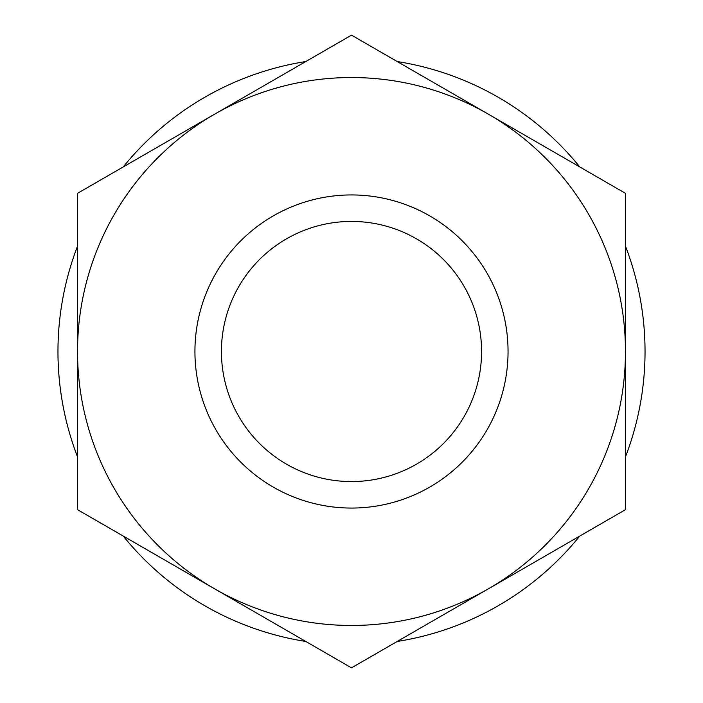 <?xml version="1.0" encoding="UTF-8"?>
<svg xmlns="http://www.w3.org/2000/svg" width="703" height="703" viewBox="0 0 703 703"><rect width="100%" height="100%" fill="white"/><g stroke="black" fill="none" stroke-linecap="round" stroke-linejoin="round"><path stroke-width="1.05" d="M508.049 351.5A156.549 156.549 0 0 1 273.221 487.082A156.549 156.549 0 0 1 273.221 215.918A156.549 156.549 0 0 1 508.049 351.5M481.573 351.5A130.073 130.073 0 0 1 286.464 464.147A130.073 130.073 0 0 1 286.464 238.853A130.073 130.073 0 0 1 481.573 351.5M488.48 588.763A273.968 273.968 0 0 1 214.52 588.763L351.5 667.85L625.468 509.675L625.468 351.5A273.968 273.968 0 0 1 488.48 588.763M77.532 351.5A273.968 273.968 0 0 1 214.52 114.237L77.532 193.325L77.532 509.675L214.52 588.763A273.968 273.968 0 0 1 77.532 351.5M214.52 114.237A273.968 273.968 0 0 1 488.48 114.237L351.5 35.15L214.52 114.237M488.48 114.237A273.968 273.968 0 0 1 625.468 351.5L625.468 193.325L488.48 114.237M397.221 641.452A293.538 293.538 0 0 0 579.747 536.073M625.468 456.88A293.538 293.538 0 0 0 625.468 246.12M579.747 166.927A293.538 293.538 0 0 0 397.221 61.548M305.779 61.548A293.538 293.538 0 0 0 123.253 166.927M77.532 246.12A293.538 293.538 0 0 0 77.532 456.88M123.253 536.073A293.538 293.538 0 0 0 305.779 641.452"/></g></svg>

